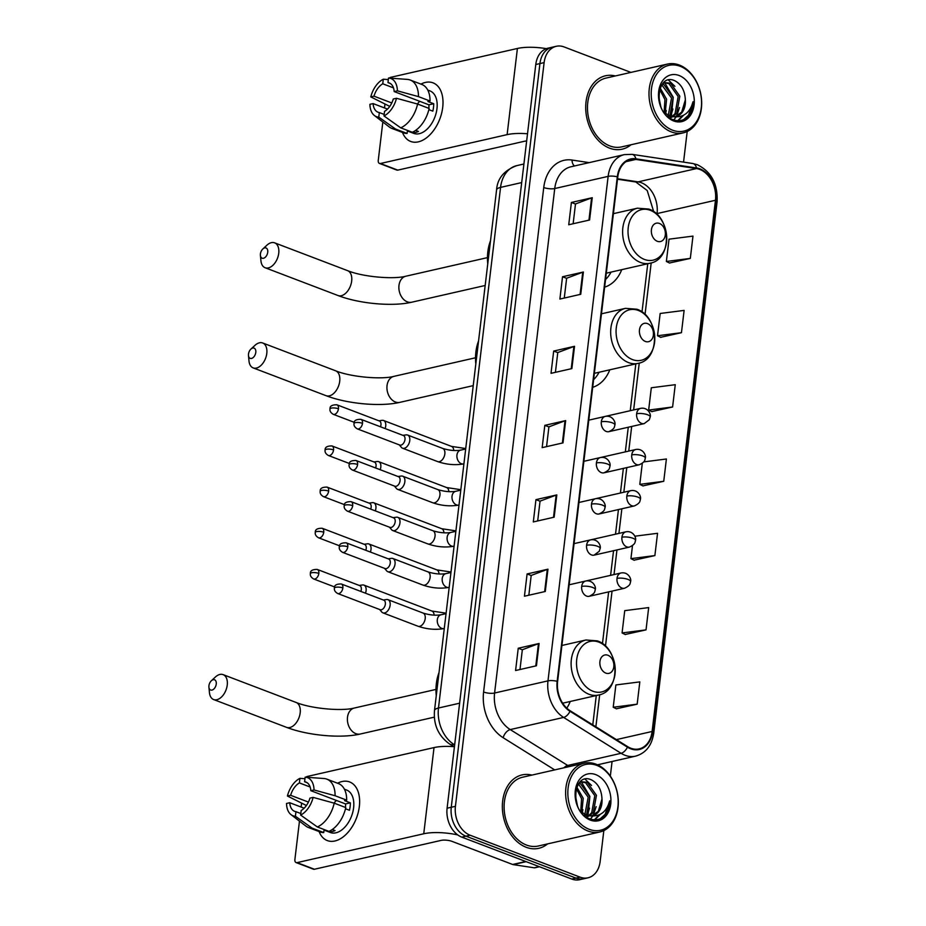 <?xml version="1.0" encoding="UTF-8"?>
<svg xmlns="http://www.w3.org/2000/svg" width="926" height="926" viewBox="0 0 926 926"><rect width="100%" height="100%" fill="white"/><g stroke="black" fill="none" stroke-linecap="round" stroke-linejoin="round"><path stroke-width="1.39" d="M592.698 387.311A41.554 30.396 77.2 0 0 609.783 369.81M566.805 708.17A41.554 30.396 77.2 0 0 570.231 701.468M604.643 287.153A41.554 30.396 77.2 0 0 621.728 269.663M630.919 72.402L564.142 46.948A23.52 17.2 77.2 0 0 556.26 46.3L547.914 48.198A23.52 17.2 77.2 0 0 535.772 64.519L447.096 808.213A23.52 17.2 77.2 0 0 461.796 837.127L571.782 879.052A23.52 17.2 77.2 0 0 579.664 879.7L583.843 878.751A23.52 17.2 77.2 0 1 575.96 878.103A23.52 17.2 77.2 0 0 583.843 878.751L588.01 877.802A23.52 17.2 77.2 0 0 600.152 861.481L603.833 830.599M552.081 47.249A23.52 17.2 77.2 0 0 539.939 63.57L451.263 807.264A23.52 17.2 77.2 0 0 465.975 836.178L575.96 878.103L465.975 836.178A23.52 17.2 77.2 0 1 451.263 807.264L539.939 63.57A23.52 17.2 77.2 0 1 552.081 47.249M615.315 75.955A37.63 27.525 77.2 0 0 605.454 75.793A37.63 27.525 77.2 0 0 585.788 110.194A37.63 27.525 77.2 0 0 609.563 148.148A37.63 27.525 77.2 0 0 622.179 149.179A37.63 27.525 77.2 0 0 630.988 144.769A37.63 27.525 77.2 0 1 622.179 149.179A37.63 27.525 77.2 0 1 609.563 148.148A37.63 27.525 77.2 0 1 585.788 110.194A37.63 27.525 77.2 0 1 605.454 75.793A37.63 27.525 77.2 0 1 615.315 75.955M531.952 775.085A37.63 27.525 77.2 0 0 522.09 774.912A37.63 27.525 77.2 0 0 502.424 809.312A37.63 27.525 77.2 0 0 526.2 847.278A37.63 27.525 77.2 0 0 538.805 848.309A37.63 27.525 77.2 0 0 547.625 843.887A37.63 27.525 77.2 0 1 538.805 848.309A37.63 27.525 77.2 0 1 526.2 847.278A37.63 27.525 77.2 0 1 502.424 809.312A37.63 27.525 77.2 0 1 522.09 774.912L522.09 774.912A37.63 27.525 77.2 0 1 531.952 775.085M699.767 169.435A25.095 18.346 -102.8 0 1 715.462 200.271L652.112 731.482A25.095 18.346 -102.8 0 1 639.16 748.891A25.095 18.346 -102.8 0 1 627.585 746.611L570.138 710.74A25.095 18.346 -102.8 0 1 557.614 681.49L617.769 177.005A25.095 18.346 -102.8 0 1 630.722 159.596A25.095 18.346 -102.8 0 1 635.873 159.422L696.514 168.567A25.095 18.346 -102.8 0 1 699.767 169.435M699.848 168.833A25.72 18.809 77.2 0 0 696.502 167.953L635.861 158.809A25.72 18.809 77.2 0 0 617.306 176.82L557.151 681.316A25.72 18.809 77.2 0 0 569.988 711.295L627.434 747.166A25.72 18.809 77.2 0 0 652.575 731.656L715.925 200.444A25.72 18.809 77.2 0 0 699.848 168.833M616.322 708.784L637.169 704.177L639.82 681.883L615.871 684.951L613.22 707.244L616.519 708.876M625.189 634.484L646.024 629.877L648.686 607.583L624.737 610.651L622.075 632.944L625.374 634.576M634.044 560.184L654.879 555.577L657.541 533.295L634.842 536.2M669.475 263.007L690.321 258.4L692.972 236.107L669.035 239.174L666.373 261.468L669.672 263.1M660.62 337.307L681.455 332.689L684.117 310.407L660.169 313.474L657.518 335.756L660.817 337.4M651.765 411.595L672.6 406.989L675.262 384.695L651.314 387.762L648.651 410.056L651.95 411.688M642.899 485.895L663.745 481.288L666.396 458.995L643.755 461.9M556.26 46.3A23.52 17.2 77.2 0 0 544.118 62.609L455.43 806.314A23.52 17.2 77.2 0 0 470.142 835.229L580.127 877.153A23.52 17.2 77.2 0 0 588.01 877.802M610.327 776.127L612.074 761.496M683.55 162.119L687.196 131.469M545.298 591.482L524.44 596.228L527.102 573.946L547.96 569.189L545.298 591.482M536.443 665.771L515.585 670.528L518.247 648.235L539.094 643.489L536.443 665.771M571.874 368.594L551.016 373.34L553.679 351.058L574.537 346.301L571.874 368.594M580.741 294.294L559.883 299.052L562.533 276.758L583.392 272.012L580.741 294.294M589.596 220.006L568.738 224.752L571.4 202.458L592.258 197.713L589.596 220.006M554.153 517.183L533.307 521.94L535.957 499.646L556.815 494.901L554.153 517.183M563.02 442.883L542.161 447.64L544.824 425.347L565.67 420.601L563.02 442.883M544.824 425.347L548.91 426.909M546.56 446.633L548.921 426.851L565.022 420.786A6.274 1.875 6.8 0 1 565.67 420.601M535.957 499.646L540.055 501.209M537.693 520.933L540.055 501.14L556.167 495.086A6.274 1.875 6.8 0 1 556.815 494.901M571.4 202.458L575.486 204.021M573.136 223.745L575.497 203.963L591.598 197.898A6.274 1.875 6.8 0 1 592.258 197.713M562.533 276.758L566.631 278.321M564.27 298.045L566.631 278.251L582.743 272.198A6.274 1.875 6.8 0 1 583.392 272.012M553.679 351.058L557.765 352.609M555.415 372.345L557.776 352.551L573.877 346.498A6.274 1.875 6.8 0 1 574.537 346.301M518.247 648.235L522.333 649.797M519.984 669.521L522.333 649.739L538.446 643.674A6.274 1.875 6.8 0 1 539.094 643.489M527.102 573.946L531.188 575.497M528.839 595.233L531.2 575.44L547.301 569.386A6.274 1.875 6.8 0 1 547.96 569.189M663.745 481.288L639.797 484.356L642.297 463.347M639.797 484.356L643.095 485.988M672.6 406.989L648.651 410.056M681.455 332.689L657.518 335.756M690.321 258.4L666.373 261.468M654.879 555.577L630.942 558.644L632.481 545.669M630.942 558.644L634.229 560.288M646.024 629.877L622.075 632.944M637.169 704.177L613.22 707.244M420.913 84.104A31.368 19.226 110.9 0 1 442.709 107.393A31.368 19.226 110.9 0 1 424.444 139.247A31.368 19.226 110.9 0 1 402.486 132.453A31.368 19.226 110.9 0 0 410.681 141.458A31.368 19.226 110.9 0 0 442.709 107.393A31.368 19.226 110.9 0 0 433.021 82.842A31.368 19.226 110.9 0 0 420.913 84.104M546.386 48.65A31.368 9.376 -173.2 0 0 517.403 48.465L390.703 77.321A3.924 2.408 -69.1 0 0 389.36 78.097M527.519 133.772A31.368 9.376 -173.2 0 0 507.124 134.64L380.424 163.508L397.786 170.129L524.486 141.261A7.836 2.35 6.8 0 1 526.651 140.995M397.786 170.129A3.924 2.408 110.9 0 1 396.837 170.071L379.475 163.451A3.924 2.408 -69.1 0 1 378.259 160.383L382.832 122.012M384.51 107.948L384.915 104.545M379.475 163.451A3.924 2.408 -69.1 0 0 380.424 163.508M391.791 102.948L373.988 96.165A15.684 9.607 110.9 0 1 382.751 83.791L393.492 87.877M390.39 83.525L387.971 82.599A15.684 9.607 110.9 0 1 389.233 82.935A15.684 9.607 110.9 0 1 394.187 91.57L428.912 104.812A15.684 9.607 -69.1 0 1 428.819 108.33M417.441 104.013A15.684 9.607 110.9 0 1 419.721 101.304M427.754 90.065L429.953 90.898A22.733 13.936 110.9 0 1 436.968 108.701A22.733 13.936 110.9 0 1 413.748 133.39L407.382 130.971M387.971 82.599L388.515 78.027A20.384 12.501 110.9 0 1 388.677 78.039L407.394 79.404A25.87 15.858 110.9 0 1 410.23 80.03L421.805 84.44A25.87 15.858 110.9 0 1 430.034 101.027L427.928 101.513L433.715 103.712A22.733 13.936 110.9 0 1 433.495 107.381A22.733 13.936 110.9 0 1 432.824 111.143L428.877 109.638M384.174 114.419L379.324 112.567L378.78 117.127L395.518 129.027L407.093 133.448L407.452 130.439L413.239 132.638A22.733 13.936 110.9 0 0 418.448 131.457L415.635 130.381M429.155 108.458A25.87 15.858 110.9 0 1 412.301 132.256L400.726 127.846L383.989 115.947L384.533 111.375A15.684 9.607 110.9 0 0 393.295 99.001L396.502 98.272L417.58 104.048L429.155 108.458M407.093 133.448A25.87 15.858 110.9 0 1 403.366 132.788L391.791 128.378A25.87 15.858 110.9 0 1 389.267 126.955L374.393 115.507A20.384 12.501 110.9 0 1 369.902 104.325L373.109 103.596L387.508 109.083M430.034 101.027L418.459 96.617L397.393 90.841L394.187 91.57M410.23 80.03A25.87 15.858 110.9 0 1 418.459 96.617M417.58 104.048A25.87 15.858 110.9 0 1 400.726 127.846M395.518 129.027A25.87 15.858 110.9 0 1 391.791 128.378M388.677 78.039A20.384 12.501 110.9 0 1 397.393 90.841M396.502 98.272A20.384 12.501 110.9 0 1 383.989 115.947M378.78 117.127A20.384 12.501 110.9 0 1 374.393 115.507M379.324 112.567A15.684 9.607 110.9 0 1 378.063 112.231A15.684 9.607 110.9 0 1 373.109 103.596M373.988 96.165L370.782 96.894L389.777 106.397M370.782 96.894A20.384 12.501 110.9 0 1 383.295 79.219L382.751 83.791M388.33 79.59L383.295 79.219M433.715 103.712L428.912 104.812M413.343 131.758L413.239 132.638M672.577 130.184A33.718 24.655 77.2 0 0 701.271 107.729A33.718 24.655 77.2 0 0 680.193 66.29A33.718 24.655 77.2 0 0 651.487 88.746A33.718 24.655 77.2 0 0 672.577 130.184M671.35 131.909A35.281 25.801 77.2 0 0 683.18 132.881A35.281 25.801 77.2 0 0 701.619 100.633A35.281 25.801 77.2 0 0 679.325 65.04A35.281 25.801 77.2 0 0 667.507 64.068A35.281 25.801 77.2 0 0 649.057 96.316A35.281 25.801 77.2 0 0 671.35 131.909M667.507 64.068L605.974 78.085A35.281 25.801 77.2 0 0 587.535 110.333A35.281 25.801 77.2 0 0 609.829 145.926A35.281 25.801 77.2 0 0 621.647 146.887L683.18 132.881M662.264 84.162L663.977 84.729L673.202 97.693L670.1 114.731L669.22 115.796M661.754 84.879L671.547 98.075L668.248 115.356M673.734 116.711A17.721 12.964 77.2 0 0 676.119 116.468A17.721 12.964 77.2 0 0 685.356 99.858C684.881 90.794 681.501 84.498 675.216 80.956C656.291 71.406 652.529 113.041 672.658 119.523C678.341 121.7 683.411 120.774 687.844 116.745C691.201 112.926 692.937 107.914 693.053 101.721C690.009 112.683 683.573 117.683 673.734 116.711L669.915 116.051L663.942 112.312M662.68 83.641L665.134 82.622L670.598 83.213L679.823 96.188L676.721 113.227L672.901 116.664M674.464 116.85L667.252 116.039M663.178 83.074L665.134 82.622M664.324 82.854L668.942 83.595L678.168 96.559L675.066 113.609L671.998 116.56M658.722 96.755L660.527 105.865M660.157 87.947L666.581 99.198L665.192 113.4M659.659 89.371L664.926 99.58L664.104 112.463M672.114 117.081L669.695 117.938M671.246 117.046L669.556 117.845M685.356 99.858L681.686 112.092L675.413 116.607M679.094 75.504A23.995 17.548 77.2 0 0 658.664 91.489A23.995 17.548 77.2 0 0 673.677 120.97A23.995 17.548 77.2 0 0 694.095 104.985A23.995 17.548 77.2 0 0 679.094 75.504M693.053 101.721L688.55 115.113L683.805 119.5M682.427 115.924L677.716 120.669M668.433 80.041L674.915 86.349M679.522 107.532L676.582 116.178M676.073 117.023L673.781 119.94M672.901 109.037L670.702 116.282M670.366 116.942L669.961 117.695M666.28 110.541L665.597 113.724M683.457 115.426L678.237 120.681M664.752 82.819L673.237 97.299L671.35 116.444M670.69 117.66L670.297 118.32M658.71 96.2L660.805 106.594M260.426 253.909A5.487 3.368 -69.1 0 0 260.403 255.391A5.487 3.368 -69.1 0 0 264.003 258.099A5.487 3.368 -69.1 0 0 267.73 252.254A5.487 3.368 -69.1 0 0 262.88 248.92A5.487 3.368 -69.1 0 0 260.426 253.909M262.88 248.92L266.943 245.17A13.334 8.172 110.9 0 1 274.617 242.832A13.334 8.172 110.9 0 1 278.738 253.273A13.334 8.172 110.9 0 1 265.125 267.741A13.334 8.172 110.9 0 1 260.947 260.889L260.403 255.391M657.298 241.281A9.41 6.876 77.2 0 0 665.308 235.019A9.41 6.876 77.2 0 0 659.428 223.455A9.41 6.876 77.2 0 0 651.418 229.717A9.41 6.876 77.2 0 0 657.298 241.281M605.558 279.478A37.248 27.236 77.2 0 0 611.044 272.094M490.514 240.748A43.128 31.542 77.2 0 0 487.759 263.887M248.492 354.068A5.487 3.368 -69.1 0 0 248.469 355.538A5.487 3.368 -69.1 0 0 252.057 358.258A5.487 3.368 -69.1 0 0 255.784 352.401A5.487 3.368 -69.1 0 0 250.934 349.067A5.487 3.368 -69.1 0 0 248.492 354.068M250.934 349.067L254.997 345.329A13.334 8.172 110.9 0 1 262.671 342.979A13.334 8.172 110.9 0 1 266.792 353.419A13.334 8.172 110.9 0 1 253.18 367.9A13.334 8.172 110.9 0 1 249.001 361.036L248.469 355.538M645.353 341.439A9.41 6.876 77.2 0 0 653.362 335.166A9.41 6.876 77.2 0 0 647.482 323.602A9.41 6.876 77.2 0 0 639.472 329.876A9.41 6.876 77.2 0 0 645.353 341.439M593.612 379.625A37.248 27.236 77.2 0 0 599.099 372.252M478.568 340.907A43.128 31.542 77.2 0 0 475.814 364.034M208.94 685.726A5.487 3.368 -69.1 0 0 208.917 687.196A5.487 3.368 -69.1 0 0 212.517 689.916A5.487 3.368 -69.1 0 0 216.244 684.059A5.487 3.368 -69.1 0 0 211.383 680.726A5.487 3.368 -69.1 0 0 208.94 685.726M211.383 680.726L215.445 676.975A13.334 8.172 110.9 0 1 223.131 674.637A13.334 8.172 110.9 0 1 227.24 685.078A13.334 8.172 110.9 0 1 213.628 699.547A13.334 8.172 110.9 0 1 209.461 692.694L208.917 687.196M605.801 673.098A9.41 6.876 77.2 0 0 613.811 666.824A9.41 6.876 77.2 0 0 607.931 655.261A9.41 6.876 77.2 0 0 599.921 661.534A9.41 6.876 77.2 0 0 605.801 673.098M439.028 672.554A43.128 31.542 77.2 0 0 436.262 695.692M385.1 428.553A7.061 4.329 -69.1 0 0 385.725 426.006A7.061 4.329 -69.1 0 0 383.549 420.485A7.061 4.329 -69.1 0 0 382.102 420.335A7.061 4.329 -69.1 0 0 381.836 420.392M380.505 426.805A5.093 3.125 -69.1 0 0 380.956 424.976A5.093 3.125 -69.1 0 0 379.382 420.983L336.89 404.789C332.04 404.72 329.749 406.097 330.015 408.945A5.093 1.528 -173.2 0 1 331.311 408.123A5.093 1.528 6.8 0 1 338.465 408.783A5.093 3.125 -69.1 0 0 336.89 404.789M380.192 469.714A7.061 4.329 -69.1 0 0 380.817 467.167A7.061 4.329 -69.1 0 0 378.641 461.646A7.061 4.329 -69.1 0 0 377.195 461.495A7.061 4.329 -69.1 0 0 376.928 461.553M375.597 467.966A5.093 3.125 -69.1 0 0 376.049 466.137A5.093 3.125 -69.1 0 0 374.474 462.143L331.983 445.95C327.133 445.881 324.841 447.258 325.107 450.105A5.093 1.528 -173.2 0 1 326.403 449.284A5.093 1.528 6.8 0 1 333.557 449.943A5.093 3.125 -69.1 0 0 331.983 445.95M375.285 510.874A7.061 4.329 -69.1 0 0 375.91 508.328A7.061 4.329 -69.1 0 0 373.734 502.795A7.061 4.329 -69.1 0 0 372.287 502.656A7.061 4.329 -69.1 0 0 372.02 502.702M370.689 509.126A5.093 3.125 -69.1 0 0 371.141 507.298A5.093 3.125 -69.1 0 0 369.567 503.304L327.075 487.111C322.225 487.041 319.933 488.419 320.199 491.266A5.093 1.528 -173.2 0 1 321.496 490.444A5.093 1.528 6.8 0 1 328.649 491.104A5.093 3.125 -69.1 0 0 327.075 487.111M370.377 552.035A7.061 4.329 -69.1 0 0 371.002 549.488A7.061 4.329 -69.1 0 0 368.826 543.956A7.061 4.329 -69.1 0 0 367.379 543.817A7.061 4.329 -69.1 0 0 367.113 543.863M365.782 550.287A5.093 3.125 -69.1 0 0 366.233 548.458A5.093 3.125 -69.1 0 0 364.659 544.465L322.167 528.271C317.317 528.19 315.025 529.579 315.291 532.427A5.093 1.528 -173.2 0 1 316.588 531.593A5.093 1.528 6.8 0 1 323.741 532.265A5.093 3.125 -69.1 0 0 322.167 528.271M365.469 593.196A7.061 4.329 -69.1 0 0 366.094 590.649A7.061 4.329 -69.1 0 0 363.918 585.116A7.061 4.329 -69.1 0 0 362.471 584.977A7.061 4.329 -69.1 0 0 362.205 585.024M360.874 591.448A5.093 3.125 -69.1 0 0 361.314 589.619A5.093 3.125 -69.1 0 0 359.751 585.626L317.259 569.432C312.409 569.351 310.117 570.74 310.384 573.588A5.093 1.528 -173.2 0 1 311.68 572.754A5.093 1.528 6.8 0 1 318.833 573.425A5.093 3.125 -69.1 0 0 317.259 569.432M399.291 444.874L401.386 447.362A7.061 4.329 -69.1 0 0 402.555 448.219A7.061 4.329 -69.1 0 0 404.268 448.311A7.061 4.329 -69.1 0 0 409.524 441.864A7.061 4.329 -69.1 0 0 407.579 435.023A7.061 4.329 -69.1 0 0 406.144 434.884A7.061 4.329 -69.1 0 0 405.866 434.931M362.494 423.332A5.093 3.125 -69.1 0 1 357.286 428.865L399.777 445.059A5.093 3.125 -69.1 0 0 401.016 445.128A5.093 3.125 -69.1 0 0 404.986 439.526A5.093 3.125 -69.1 0 0 403.412 435.533L360.92 419.339C356.07 419.258 353.778 420.647 354.045 423.495A5.093 1.528 -173.2 0 1 355.341 422.661A5.093 1.528 6.8 0 1 362.494 423.332A5.093 3.125 -69.1 0 0 360.92 419.339M394.383 486.034L396.478 488.523A7.061 4.329 -69.1 0 0 397.648 489.379A7.061 4.329 -69.1 0 0 399.361 489.472A7.061 4.329 -69.1 0 0 404.616 483.025A7.061 4.329 -69.1 0 0 402.671 476.184A7.061 4.329 -69.1 0 0 401.236 476.045A7.061 4.329 -69.1 0 0 400.958 476.091M357.586 464.493A5.093 3.125 -69.1 0 1 352.378 470.026L394.87 486.219A5.093 3.125 -69.1 0 0 396.108 486.289A5.093 3.125 -69.1 0 0 400.078 480.687A5.093 3.125 -69.1 0 0 398.504 476.693L356.012 460.5C351.162 460.419 348.87 461.808 349.137 464.655A5.093 1.528 -173.2 0 1 350.433 463.822A5.093 1.528 6.8 0 1 357.586 464.493A5.093 3.125 -69.1 0 0 356.012 460.5M389.476 527.195L391.571 529.684A7.061 4.329 -69.1 0 0 392.74 530.54A7.061 4.329 -69.1 0 0 394.453 530.633A7.061 4.329 -69.1 0 0 399.708 524.185A7.061 4.329 -69.1 0 0 397.763 517.345A7.061 4.329 -69.1 0 0 396.328 517.206A7.061 4.329 -69.1 0 0 396.05 517.252M352.679 505.654A5.093 3.125 -69.1 0 1 347.47 511.187L389.962 527.38A5.093 3.125 -69.1 0 0 391.2 527.45A5.093 3.125 -69.1 0 0 395.17 521.847A5.093 3.125 -69.1 0 0 393.596 517.854L351.104 501.66C346.255 501.579 343.963 502.968 344.229 505.816A5.093 1.528 -173.2 0 1 345.525 504.983A5.093 1.528 6.8 0 1 352.679 505.654A5.093 3.125 -69.1 0 0 351.104 501.66M384.568 568.356L386.663 570.844A7.061 4.329 -69.1 0 0 387.832 571.701A7.061 4.329 -69.1 0 0 389.545 571.793A7.061 4.329 -69.1 0 0 394.8 565.346A7.061 4.329 -69.1 0 0 392.855 558.505A7.061 4.329 -69.1 0 0 391.42 558.366A7.061 4.329 -69.1 0 0 391.142 558.413M347.771 546.803A5.093 3.125 -69.1 0 1 342.562 552.347L385.054 568.541A5.093 3.125 -69.1 0 0 386.292 568.61A5.093 3.125 -69.1 0 0 390.263 563.008A5.093 3.125 -69.1 0 0 388.688 559.015L346.197 542.821C341.347 542.74 339.055 544.129 339.321 546.977A5.093 1.528 -173.2 0 1 340.618 546.143A5.093 1.528 6.8 0 1 347.771 546.803A5.093 3.125 -69.1 0 0 346.197 542.821M379.66 609.516L381.755 612.005A7.061 4.329 -69.1 0 0 382.924 612.85A7.061 4.329 -69.1 0 0 384.637 612.943A7.061 4.329 -69.1 0 0 389.892 606.507A7.061 4.329 -69.1 0 0 387.948 599.666A7.061 4.329 -69.1 0 0 386.512 599.527A7.061 4.329 -69.1 0 0 386.235 599.573M342.863 587.964A5.093 3.125 -69.1 0 1 337.654 593.497L380.146 609.702A5.093 3.125 -69.1 0 0 381.385 609.771A5.093 3.125 -69.1 0 0 385.355 604.169A5.093 3.125 -69.1 0 0 383.781 600.175L341.289 583.982C336.439 583.901 334.147 585.29 334.413 588.137A5.093 1.528 -173.2 0 1 335.71 587.304A5.093 1.528 6.8 0 1 342.863 587.964A5.093 3.125 -69.1 0 0 341.289 583.982M337.55 783.222A31.368 19.226 110.9 0 1 359.334 806.523A31.368 19.226 110.9 0 1 341.069 838.377A31.368 19.226 110.9 0 1 319.111 831.583A31.368 19.226 110.9 0 0 327.318 840.577A31.368 19.226 110.9 0 0 359.334 806.523A31.368 19.226 110.9 0 0 349.658 781.961A31.368 19.226 110.9 0 0 337.55 783.222M454.423 746.715A31.368 9.376 -173.2 0 0 434.028 747.583L307.339 776.451A3.924 2.408 -69.1 0 0 305.997 777.215M457.768 834.928A31.368 9.376 -173.2 0 0 423.749 833.77L297.061 862.627L314.423 869.248L441.123 840.391A7.836 2.35 6.8 0 1 452.12 841.41L512.657 864.479L525.748 861.504M314.423 869.248A3.924 2.408 110.9 0 1 313.474 869.201L296.1 862.581A3.924 2.408 -69.1 0 1 294.896 859.513L299.468 821.13M301.147 807.067L301.552 803.664M296.1 862.581A3.924 2.408 -69.1 0 0 297.061 862.627M539.511 866.748L535.031 867.766A3.924 2.871 -102.8 0 1 534.233 867.801L513.166 864.618A3.924 2.871 -102.8 0 1 512.657 864.479M308.427 802.078L290.625 795.295A15.684 9.607 110.9 0 1 299.387 782.91L310.129 787.007M307.027 782.655L304.596 781.729A15.684 9.607 110.9 0 1 305.869 782.053A15.684 9.607 110.9 0 1 310.823 790.688L345.548 803.93A15.684 9.607 -69.1 0 1 345.456 807.449M334.078 803.131A15.684 9.607 110.9 0 1 336.358 800.434M344.391 789.195L346.579 790.028A22.733 13.936 110.9 0 1 353.605 807.831A22.733 13.936 110.9 0 1 330.385 832.52L324.019 830.09M304.596 781.729L305.152 777.157A20.384 12.501 110.9 0 1 305.302 777.169L324.031 778.523A25.87 15.858 110.9 0 1 326.866 779.148L338.441 783.558A25.87 15.858 110.9 0 1 346.671 800.157L344.565 800.631L350.352 802.842A22.733 13.936 110.9 0 1 350.132 806.5A22.733 13.936 110.9 0 1 349.461 810.273L345.502 808.757M300.811 813.537L295.961 811.685L295.406 816.257L312.143 828.157L323.73 832.567L324.088 829.557L329.876 831.768A22.733 13.936 110.9 0 0 335.085 830.576L332.272 829.499M345.792 807.576A25.87 15.858 110.9 0 1 328.938 831.386L317.363 826.964L300.626 815.065L301.17 810.505A15.684 9.607 110.9 0 0 309.932 798.119L313.138 797.39L334.205 803.166L345.792 807.576M323.73 832.567A25.87 15.858 110.9 0 1 320.002 831.918L308.427 827.508A25.87 15.858 110.9 0 1 305.893 826.085L291.019 814.637A20.384 12.501 110.9 0 1 286.528 803.455L289.734 802.726L304.145 808.213M346.671 800.157L335.096 795.735L314.03 789.959L310.823 790.688M326.866 779.148A25.87 15.858 110.9 0 1 335.096 795.735M334.205 803.166A25.87 15.858 110.9 0 1 317.363 826.964M312.143 828.157A25.87 15.858 110.9 0 1 308.427 827.508M305.302 777.169A20.384 12.501 110.9 0 1 314.03 789.959M313.138 797.39A20.384 12.501 110.9 0 1 300.626 815.065M295.406 816.257A20.384 12.501 110.9 0 1 291.019 814.637M295.961 811.685A15.684 9.607 110.9 0 1 294.688 811.361A15.684 9.607 110.9 0 1 289.734 802.726M290.625 795.295L287.419 796.024L306.413 805.516M287.419 796.024A20.384 12.501 110.9 0 1 299.931 778.349L299.387 782.91M304.955 778.72L299.931 778.349M350.352 802.842L345.548 803.93M329.98 830.888L329.876 831.768M589.202 829.314A33.718 24.655 77.2 0 0 617.908 806.847A33.718 24.655 77.2 0 0 596.83 765.408A33.718 24.655 77.2 0 0 568.124 787.876A33.718 24.655 77.2 0 0 589.202 829.314M587.987 831.027A35.281 25.801 77.2 0 0 599.805 831.999A35.281 25.801 77.2 0 0 618.255 799.751A35.281 25.801 77.2 0 0 595.962 764.17A35.281 25.801 77.2 0 0 584.132 763.198A35.281 25.801 77.2 0 0 565.693 795.446A35.281 25.801 77.2 0 0 587.987 831.027M584.132 763.198L522.611 777.215A35.281 25.801 77.2 0 0 504.172 809.463A35.281 25.801 77.2 0 0 526.466 845.044A35.281 25.801 77.2 0 0 538.284 846.017L599.805 831.999M578.889 783.28L580.614 783.847L589.839 796.811L586.737 813.861L585.857 814.915M578.38 783.998L588.184 797.193L584.885 814.486M590.371 815.829A17.721 12.964 77.2 0 0 592.756 815.598A17.721 12.964 77.2 0 0 601.993 798.976C601.518 789.924 598.138 783.616 591.853 780.086C572.916 770.536 569.166 812.171 589.295 818.653C594.978 820.83 600.036 819.904 604.481 815.864C607.838 812.044 609.574 807.044 609.69 800.851C606.646 811.813 600.21 816.801 590.371 815.829L586.54 815.169L580.579 811.442M579.317 782.759L581.771 781.752L587.234 782.343L596.46 795.307L593.358 812.345L589.526 815.794M591.101 815.968L583.889 815.158M579.815 782.204L581.771 781.752M580.961 781.984L585.579 782.725L594.805 795.689L591.702 812.727L588.635 815.69M575.359 795.874L577.164 804.995M576.794 787.077L583.218 798.328L581.817 812.53M576.296 788.501L581.563 798.698L580.729 811.581M588.751 816.211L586.332 817.056M587.871 816.165L586.193 816.975M601.993 798.976L598.323 811.222L592.05 815.725M595.731 774.622A23.995 17.548 77.2 0 0 575.301 790.607A23.995 17.548 77.2 0 0 590.302 820.1A23.995 17.548 77.2 0 0 610.732 804.115A23.995 17.548 77.2 0 0 595.731 774.622M609.69 800.851L605.187 814.243L600.43 818.63M599.064 815.042L594.353 819.799M585.07 779.16L591.54 785.468M596.159 806.65L593.219 815.308M592.698 816.153L590.418 819.07M589.526 808.155L587.327 815.412M587.003 816.072L586.598 816.813M582.905 809.671L582.234 812.843M600.094 814.544L594.862 819.811M581.389 781.938L589.862 796.429L587.987 815.563M587.327 816.778L586.922 817.45M575.347 795.318L577.442 805.713M535.772 64.519L544.118 62.609M571.782 879.052L580.127 877.153M461.796 837.127L470.142 835.229M447.096 808.213L455.43 806.314M496.567 189.946A15.684 4.688 6.8 0 1 500.561 187.388L438.484 708.008A31.368 22.942 77.2 0 0 454.134 744.573A15.684 8.658 122 0 1 449.585 744.006C438.403 735.973 433.368 724.838 434.491 710.566L496.567 189.946C497.378 178.463 504.103 170.361 516.754 165.638A31.368 22.942 77.2 0 0 500.561 187.388L521.697 182.572M434.491 710.566A15.684 4.688 6.8 0 1 438.484 708.008L459.609 703.204M715.462 200.271L657.066 213.57A25.095 18.346 77.2 0 0 641.371 182.735A25.095 18.346 77.2 0 0 638.118 181.866L617.561 178.764M652.575 731.656A7.836 2.35 6.8 0 1 653.744 733.114L717.083 201.891C717.974 184.158 711.399 171.773 697.382 164.735L692.706 163.497A7.836 5.139 98.6 0 1 696.502 167.953M557.151 681.316A7.836 2.35 -173.2 0 0 547.984 680.865L608.139 176.38A7.836 2.35 6.8 0 1 617.306 176.82M569.988 711.295A7.836 4.329 122 0 1 563.621 717.43A31.368 22.942 -102.8 0 1 547.984 680.865L494.588 693.03A31.368 22.942 77.2 0 0 510.238 729.584L567.684 765.455A31.368 22.942 77.2 0 0 569.559 766.52M692.706 163.497L632.064 154.353A7.836 5.139 98.6 0 1 635.861 158.809M543.747 187.515A7.836 2.35 6.8 0 0 554.743 188.534L608.139 176.38A31.368 22.942 -102.8 0 1 624.332 154.619L570.937 166.784A31.368 22.942 77.2 0 0 554.743 188.534L494.588 693.03A7.836 2.35 6.8 0 1 483.592 692.011L543.747 187.515A39.205 28.671 -102.8 0 1 572.025 160.048L589.156 162.629M627.434 747.166A7.836 4.329 122 0 1 621.08 753.301L563.621 717.43L510.238 729.584A7.836 4.329 -58 0 0 503.142 737.709A39.205 28.671 -102.8 0 1 483.592 692.011M653.744 733.114C651.869 745.511 645.804 753.185 635.549 756.148A31.368 22.942 -102.8 0 1 621.08 753.301L567.684 765.455A7.836 4.329 -58 0 0 563.946 767.793M717.083 201.891A7.836 2.35 -173.2 0 0 715.925 200.444M554.697 769.9L503.142 737.709M572.025 160.048A7.836 5.139 -81.4 0 0 574.514 165.974M652.112 731.482L616.392 739.619M595.869 726.806L599.689 694.72M605.477 646.174L612.051 591.101M614.019 574.571L616.959 549.94M618.927 533.411L621.867 508.779M623.835 492.25L626.775 467.618M628.742 451.089L631.682 426.458M633.65 409.929L639.241 363.061M645.028 314.527L651.186 262.915M656.974 214.369L657.066 213.57A14.11 4.225 6.8 0 0 656.314 213.767M696.514 168.567L638.118 181.866A14.11 9.248 -81.4 0 1 635.768 181.971L617.515 179.216M635.873 159.422L626.011 161.668M562.371 443.033L565.022 420.786M571.226 368.745L573.877 346.498M580.093 294.445L582.743 272.198M588.948 220.145L591.598 197.898M553.505 517.333L556.167 495.086M544.65 591.633L547.301 569.386M535.795 665.921L538.446 643.674M507.124 134.64L517.403 48.465M351.672 281.076A13.334 8.172 -69.1 0 0 347.551 270.635C362.691 276.909 393.423 279.571 405.866 276.214A13.334 9.746 -102.8 0 0 398.979 285.451A13.334 9.746 -102.8 0 0 407.313 301.841A13.334 9.746 -102.8 0 0 411.781 302.2C392.23 306.819 358.987 303.635 338.059 295.544A13.334 8.172 -69.1 0 0 351.672 281.076M644.438 259.442A25.928 18.96 77.2 0 0 666.512 242.172A25.928 18.96 77.2 0 0 650.307 210.306A25.928 18.96 77.2 0 0 628.233 227.576A25.928 18.96 77.2 0 0 644.438 259.442M640.491 262.463A28.231 20.638 77.2 0 0 649.959 263.239C672.832 259.5 671.327 216.233 648.779 209.068L637.412 208.188A28.231 20.638 77.2 0 0 622.666 233.989A28.231 20.638 77.2 0 0 640.491 262.463M339.726 381.223A13.334 8.172 -69.1 0 0 335.617 370.794C350.757 377.056 381.477 379.718 393.92 376.361A13.334 9.746 -102.8 0 0 387.033 385.61A13.334 9.746 -102.8 0 0 395.379 401.988A13.334 9.746 -102.8 0 0 399.835 402.359C380.285 406.965 347.042 403.794 326.114 395.703A13.334 8.172 -69.1 0 0 339.726 381.223M632.504 359.589A25.928 18.96 77.2 0 0 654.578 342.319A25.928 18.96 77.2 0 0 638.361 310.453A25.928 18.96 77.2 0 0 616.288 327.723A25.928 18.96 77.2 0 0 632.504 359.589M628.557 362.61A28.231 20.638 77.2 0 0 638.014 363.386C660.886 359.658 659.381 316.379 636.845 309.215L625.478 308.346A28.231 20.638 77.2 0 0 610.72 334.136A28.231 20.638 77.2 0 0 628.557 362.61M300.174 712.881A13.334 8.172 -69.1 0 0 296.065 702.44C311.205 708.714 341.925 711.376 354.369 708.02A13.334 9.746 -102.8 0 0 347.493 717.268A13.334 9.746 -102.8 0 0 355.827 733.647A13.334 9.746 -102.8 0 0 360.295 734.017C340.745 738.624 307.501 735.452 286.562 727.361A13.334 8.172 -69.1 0 0 300.174 712.881M592.953 691.247A25.928 18.96 77.2 0 0 615.026 673.978A25.928 18.96 77.2 0 0 598.809 642.112A25.928 18.96 77.2 0 0 576.736 659.381A25.928 18.96 77.2 0 0 592.953 691.247M589.005 694.268A28.231 20.638 77.2 0 0 598.462 695.044C621.346 691.305 619.83 648.038 597.293 640.873L585.926 639.993A28.231 20.638 77.2 0 0 571.168 665.794A28.231 20.638 77.2 0 0 589.005 694.268M605.546 416.33L640.688 408.331C647.992 407.012 651.244 414.454 650.214 416.897A7.836 2.35 -173.2 0 0 647.644 414.779A7.836 2.35 6.8 0 0 636.648 413.76A7.836 5.73 77.2 0 0 641.544 423.402A7.836 5.73 77.2 0 0 644.172 423.622L608.845 431.666A7.836 5.73 77.2 0 1 606.217 431.447A7.836 5.73 77.2 0 1 601.31 421.816A7.836 2.35 6.8 0 1 612.317 422.835A7.836 2.35 -173.2 0 1 614.887 424.941C615.917 422.499 612.665 415.056 605.361 416.376A7.836 5.73 77.2 0 0 601.31 421.816M640.688 408.331A7.836 5.73 77.2 0 0 636.648 413.76M453.752 450.522A7.061 4.329 -69.1 0 0 451.506 446.39L383.549 420.485M354.322 422.349L333.256 414.316A5.093 3.125 -69.1 0 0 338.465 408.783M600.638 457.49L635.78 449.492C643.084 448.172 646.336 455.615 645.306 458.057A7.836 2.35 -173.2 0 0 642.737 455.939A7.836 2.35 6.8 0 0 631.74 454.921A7.836 5.73 77.2 0 0 636.637 464.563A7.836 5.73 77.2 0 0 639.264 464.771L603.937 472.827A7.836 5.73 77.2 0 1 601.31 472.607A7.836 5.73 77.2 0 1 596.402 462.965A7.836 2.35 6.8 0 1 607.41 463.995A7.836 2.35 -173.2 0 1 609.979 466.102C611.01 463.66 607.757 456.217 600.453 457.537A7.836 5.73 77.2 0 0 596.402 462.965M635.78 449.492A7.836 5.73 77.2 0 0 631.74 454.921M448.844 491.683A7.061 4.329 -69.1 0 0 446.598 487.551L378.641 461.646M349.415 463.509L328.348 455.476A5.093 3.125 -69.1 0 0 333.557 449.943M595.731 498.651L630.872 490.641C638.176 489.333 641.429 496.776 640.398 499.218A7.836 2.35 -173.2 0 0 637.829 497.1A7.836 2.35 6.8 0 0 626.833 496.081A7.836 5.73 77.2 0 0 631.729 505.723A7.836 5.73 77.2 0 0 634.356 505.932L599.029 513.988A7.836 5.73 77.2 0 1 596.402 513.768A7.836 5.73 77.2 0 1 591.494 504.126A7.836 2.35 6.8 0 1 602.502 505.145A7.836 2.35 -173.2 0 1 605.072 507.263C606.102 504.82 602.849 497.378 595.545 498.697A7.836 5.73 77.2 0 0 591.494 504.126M630.872 490.641A7.836 5.73 77.2 0 0 626.833 496.081M443.936 532.832A7.061 4.329 -69.1 0 0 441.69 528.711L373.734 502.795M344.507 504.67L323.44 496.637A5.093 3.125 -69.1 0 0 328.649 491.104M590.823 539.812L625.964 531.802C633.268 530.494 636.521 537.937 635.491 540.379A7.836 2.35 -173.2 0 0 632.921 538.261A7.836 2.35 6.8 0 0 621.925 537.242A7.836 5.73 77.2 0 0 626.821 546.884A7.836 5.73 77.2 0 0 629.448 547.092L594.122 555.137A7.836 5.73 77.2 0 1 591.494 554.929A7.836 5.73 77.2 0 1 586.586 545.287A7.836 2.35 6.8 0 1 597.594 546.305A7.836 2.35 -173.2 0 1 600.164 548.423C601.194 545.981 597.941 538.538 590.638 539.858A7.836 5.73 77.2 0 0 586.586 545.287M625.964 531.802A7.836 5.73 77.2 0 0 621.925 537.242M439.028 573.993A7.061 4.329 -69.1 0 0 436.783 569.872L368.826 543.956M339.599 545.819L318.532 537.798A5.093 3.125 -69.1 0 0 323.741 532.265M585.915 580.972L621.057 572.962C628.36 571.655 631.613 579.097 630.583 581.54A7.836 2.35 -173.2 0 0 628.013 579.421A7.836 2.35 6.8 0 0 617.017 578.403A7.836 5.73 77.2 0 0 621.913 588.045A7.836 5.73 77.2 0 0 624.541 588.253L589.214 596.298A7.836 5.73 77.2 0 1 586.586 596.089A7.836 5.73 77.2 0 1 581.678 586.447A7.836 2.35 6.8 0 1 592.686 587.466A7.836 2.35 -173.2 0 1 595.256 589.584C596.286 587.142 593.034 579.699 585.73 581.007A7.836 5.73 77.2 0 0 581.678 586.447M621.057 572.962A7.836 5.73 77.2 0 0 617.017 578.403M434.12 615.153A7.061 4.329 -69.1 0 0 431.875 611.033L363.918 585.116M334.691 586.98L313.625 578.958A5.093 3.125 -69.1 0 0 318.833 573.425M465.685 448.994L460.581 450.152A7.061 5.162 77.2 0 0 457.004 454.631A7.061 5.162 77.2 0 0 461.356 463.718A7.061 5.162 77.2 0 0 463.718 463.914L463.903 463.868M463.718 463.914C455.187 465.396 446.482 464.62 437.639 461.588A7.061 4.329 -69.1 0 0 439.352 461.68A7.061 4.329 -69.1 0 0 444.885 453.509A7.061 4.329 -69.1 0 0 442.663 448.404L407.579 435.023M460.778 490.155L455.673 491.312A7.061 5.162 77.2 0 0 452.096 495.792A7.061 5.162 77.2 0 0 456.449 504.878A7.061 5.162 77.2 0 0 458.81 505.075L458.995 505.029M458.81 505.075C450.267 506.557 441.575 505.781 432.731 502.749A7.061 4.329 -69.1 0 0 434.444 502.841A7.061 4.329 -69.1 0 0 439.977 494.669A7.061 4.329 -69.1 0 0 437.755 489.565L402.671 476.184M455.87 531.316L450.765 532.473A7.061 5.162 77.2 0 0 447.189 536.953A7.061 5.162 77.2 0 0 451.541 546.039A7.061 5.162 77.2 0 0 453.902 546.236L454.087 546.19M453.902 546.236C445.36 547.717 436.667 546.942 427.824 543.909A7.061 4.329 -69.1 0 0 429.537 544.002A7.061 4.329 -69.1 0 0 435.07 535.83A7.061 4.329 -69.1 0 0 432.847 530.725L397.763 517.345M450.962 572.476L445.857 573.634A7.061 5.162 77.2 0 0 442.281 578.113A7.061 5.162 77.2 0 0 446.633 587.2A7.061 5.162 77.2 0 0 448.994 587.397L449.179 587.35M448.994 587.397C440.452 588.878 431.759 588.103 422.916 585.07A7.061 4.329 -69.1 0 0 424.629 585.163A7.061 4.329 -69.1 0 0 430.162 576.991A7.061 4.329 -69.1 0 0 427.939 571.874L392.855 558.505M446.054 613.625L440.95 614.795A7.061 5.162 77.2 0 0 437.373 619.274A7.061 5.162 77.2 0 0 441.725 628.36A7.061 5.162 77.2 0 0 444.086 628.557L444.272 628.511M444.086 628.557C435.544 630.039 426.851 629.263 417.996 626.231A7.061 4.329 -69.1 0 0 419.721 626.323A7.061 4.329 -69.1 0 0 425.254 618.151A7.061 4.329 -69.1 0 0 423.032 613.035L387.948 599.666M423.749 833.77L434.028 747.583M526.153 861.655L513.166 864.618M534.233 867.801L539.256 866.655M516.754 165.638L523.908 164.006M453.833 746.669L449.585 744.006M632.064 154.353L624.332 154.619M635.549 756.148L597.502 764.807M635.768 181.971L647.216 190.524L653.71 211.684M592.779 724.873L596.275 695.542M602.456 643.663L608.637 591.876M610.604 575.347L613.544 550.715M615.512 534.186L618.452 509.555M620.42 493.026L623.36 468.406M625.328 451.865L628.268 427.245M630.236 410.704L635.826 363.883M642.007 312.004L647.76 263.736M338.059 295.544L265.125 267.741M485.178 285.486L411.781 302.2M606.31 273.182L649.959 263.239M613.406 213.663L637.412 208.188M347.551 270.635L274.617 242.832M487.458 257.625L405.866 276.214M326.114 395.703L253.18 367.9M473.232 385.633L399.835 402.359M594.365 373.328L638.014 363.386M601.46 313.81L625.478 308.346M335.617 370.794L262.671 342.979M475.524 357.772L393.92 376.361M286.562 727.361L213.628 699.547M434.329 717.152L360.295 734.017M562.672 703.193L598.462 695.044M561.908 645.468L585.926 639.993M296.065 702.44L223.131 674.637M435.972 689.43L354.369 708.02M465.732 448.543L451.506 446.39M378.896 420.809L382.102 420.335M650.214 416.897L649.3 419.756L644.172 423.622M333.256 414.316C330.709 412.764 329.633 410.982 330.015 408.945M460.824 489.704L446.598 487.551M373.988 461.958L377.195 461.495M645.306 458.057L645.098 459.169C644.612 459.412 645.966 461.623 639.264 464.771M328.348 455.476C325.802 453.925 324.725 452.143 325.107 450.105M455.916 530.864L441.69 528.711M369.08 503.119L372.287 502.656M640.398 499.218L640.19 500.329C639.704 500.572 641.058 502.783 634.356 505.932M323.44 496.637C320.894 495.086 319.817 493.303 320.199 491.266M451.008 572.025L436.783 569.872M364.173 544.28L367.379 543.817M635.491 540.379L635.282 541.49C634.796 541.733 636.15 543.944 629.448 547.092M318.532 537.798C315.986 536.247 314.909 534.464 315.291 532.427M446.1 613.186L431.875 611.033M359.265 585.44L362.471 584.977M630.583 581.54L630.375 582.651C629.888 582.894 631.243 585.105 624.541 588.253M313.625 578.958C311.078 577.407 309.99 575.625 310.384 573.588M460.581 450.152C455.152 451.008 449.168 450.43 442.663 448.404M402.926 435.347L406.144 434.884M437.639 461.588L402.555 448.219M357.286 428.865C354.739 427.314 353.663 425.532 354.045 423.495M588.786 420.149L605.361 416.376M614.887 424.941L614.667 426.053C614.193 426.296 615.535 428.506 608.845 431.666M455.673 491.312C450.233 492.169 444.26 491.59 437.755 489.565M398.018 476.508L401.236 476.045M432.731 502.749L397.648 489.379M352.378 470.026C349.831 468.475 348.755 466.692 349.137 464.655M583.878 461.31L600.453 457.537M609.979 466.102L609.759 467.213C609.285 467.456 610.628 469.667 603.937 472.827M450.765 532.473C445.325 533.33 439.352 532.751 432.847 530.725M393.11 517.669L396.328 517.206M427.824 543.909L392.74 530.54M347.47 511.187C344.923 509.636 343.847 507.853 344.229 505.816M578.97 502.471L595.545 498.697M605.072 507.263L604.852 508.374C604.377 508.617 605.72 510.828 599.029 513.988M445.857 573.634C440.417 574.49 434.444 573.912 427.939 571.874M388.202 558.829L391.42 558.366M422.916 585.07L387.832 571.701M342.562 552.347C340.016 550.796 338.939 549.002 339.321 546.977M574.062 543.631L590.638 539.858M600.164 548.423L599.238 551.283L594.122 555.137M440.95 614.795C435.509 615.651 429.537 615.072 423.032 613.035M383.295 599.99L386.512 599.527M417.996 626.231L382.924 612.85M337.654 593.497C335.108 591.957 334.031 590.163 334.413 588.137M569.154 584.792L585.73 581.007M595.256 589.584L595.036 590.695C594.561 590.938 595.904 593.149 589.214 596.298"/></g></svg>
